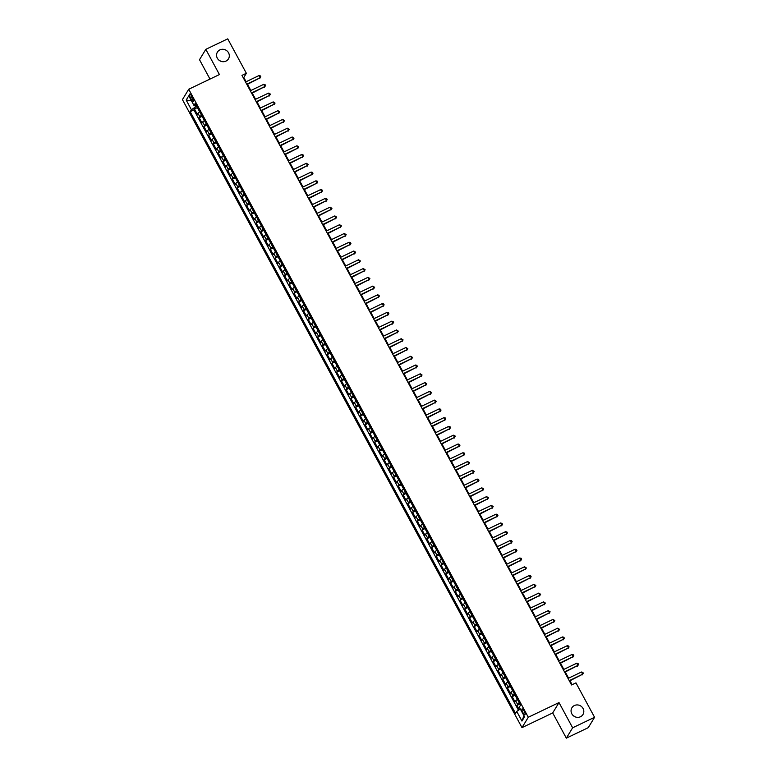 <?xml version="1.0" encoding="UTF-8"?>
<svg xmlns="http://www.w3.org/2000/svg" width="777" height="777" viewBox="0 0 777 777"><rect width="100%" height="100%" fill="white"/><g stroke="black" fill="none" stroke-linecap="round" stroke-linejoin="round"><path stroke-width="1.17" d="M573.494 715.84A6.478 6.129 -148.7 0 1 575.087 716.802M574.407 705.526A6.478 6.129 -148.7 0 1 582.973 714.5A6.478 6.129 -148.7 0 1 572.863 715.258A6.478 6.129 -148.7 0 1 574.407 705.526M218.997 60.198A6.478 6.129 -148.7 0 1 220.581 61.16M219.901 49.883A6.478 6.129 -148.7 0 1 228.467 58.867A6.478 6.129 -148.7 0 1 218.366 59.615A6.478 6.129 -148.7 0 1 219.901 49.883M524.067 710.945A3.234 0.894 -115.6 0 0 522.125 708.915A3.234 0.894 -115.6 0 0 522.979 712.732A3.234 0.894 -115.6 0 0 524.922 714.762A3.234 0.894 -115.6 0 0 524.067 710.945M566.336 738.15L572.639 727.787L559.003 702.573L552.7 712.936L566.336 738.15L588.276 727.66L594.57 717.297L575.961 682.866L571.571 684.964L241.968 75.379L246.358 73.281L227.739 38.85L205.808 49.339L199.504 59.703L209.984 79.079M552.7 712.936L521.989 727.622L182.43 99.611L188.724 89.248L528.292 717.258L521.989 727.622M199.66 111.781A4.05 0.69 151.6 0 0 197.931 113.219L197.309 114.238L194.464 108.974L197.377 107.576M201.554 115.297A4.05 0.69 151.6 0 0 199.825 116.725L199.203 117.745L202.127 116.346M199.203 117.745L202.049 123.009L202.671 121.989A4.05 0.69 151.6 0 1 204.4 120.561M209.139 129.332A4.05 0.69 151.6 0 0 207.41 130.759L206.789 131.779L203.943 126.515L206.867 125.116M213.889 138.102A4.05 0.69 151.6 0 0 212.15 139.53L211.529 140.55L208.683 135.285L211.606 133.887M218.628 146.872A4.05 0.69 151.6 0 0 216.9 148.3L216.278 149.32L213.432 144.056L216.356 142.657M223.368 155.643A4.05 0.69 151.6 0 0 221.639 157.071L221.018 158.09L218.172 152.826L221.095 151.428M228.108 164.413A4.05 0.69 151.6 0 0 226.379 165.841L225.757 166.861L222.912 161.597L225.835 160.208M232.857 173.184A4.05 0.69 151.6 0 0 231.128 174.611L230.507 175.631L227.661 170.377L230.575 168.978M237.597 181.954A4.05 0.69 151.6 0 0 235.868 183.382L235.246 184.402L232.401 179.147L235.324 177.748M242.337 190.724A4.05 0.69 151.6 0 0 240.608 192.152L239.986 193.182L237.14 187.917L240.064 186.519M247.086 199.495A4.05 0.69 151.6 0 0 245.347 200.922L244.726 201.952L241.88 196.688L244.804 195.289M251.826 208.265A4.05 0.69 151.6 0 0 250.097 209.693L249.475 210.722L246.63 205.458L249.553 204.06M256.565 217.036A4.05 0.69 151.6 0 0 254.837 218.473L254.215 219.493L251.369 214.229L254.293 212.83M261.305 225.806A4.05 0.69 151.6 0 0 259.576 227.243L258.955 228.263L256.109 222.999L259.032 221.6M266.055 234.586A4.05 0.69 151.6 0 0 264.326 236.014L263.704 237.034L260.858 231.769L263.772 230.371M270.794 243.356A4.05 0.69 151.6 0 0 269.065 244.784L268.444 245.804L265.598 240.54L268.521 239.141M275.534 252.127A4.05 0.69 151.6 0 0 273.805 253.555L273.183 254.574L270.338 249.31L273.261 247.912M280.283 260.897A4.05 0.69 151.6 0 0 278.545 262.325L277.923 263.345L275.077 258.081L278.001 256.682M285.023 269.668A4.05 0.69 151.6 0 0 283.294 271.095L282.673 272.115L279.827 266.851L282.75 265.452M289.763 278.438A4.05 0.69 151.6 0 0 288.034 279.866L287.412 280.885L284.567 275.621L287.49 274.232M294.512 287.208A4.05 0.69 151.6 0 0 292.774 288.636L292.152 289.656L289.306 284.401L292.23 283.003M299.252 295.979A4.05 0.69 151.6 0 0 297.523 297.406L296.901 298.426L294.056 293.172L296.969 291.773M303.992 304.749A4.05 0.69 151.6 0 0 302.263 306.177L301.641 307.206L298.795 301.942L301.719 300.544M308.731 313.519A4.05 0.69 151.6 0 0 307.002 314.947L306.381 315.977L303.535 310.713L306.459 309.314M313.481 322.29A4.05 0.69 151.6 0 0 311.742 323.718L311.121 324.747L308.284 319.483L311.198 318.084M318.22 331.06A4.05 0.69 151.6 0 0 316.492 332.488L315.87 333.518L313.024 328.253L315.948 326.855M322.96 339.831A4.05 0.69 151.6 0 0 321.231 341.268L320.61 342.288L317.764 337.024L320.687 335.625M327.709 348.611A4.05 0.69 151.6 0 0 325.971 350.038L325.349 351.058L322.504 345.794L325.427 344.396M332.449 357.381A4.05 0.69 151.6 0 0 330.72 358.809L330.099 359.829L327.253 354.565L330.176 353.166M337.189 366.152A4.05 0.69 151.6 0 0 335.46 367.579L334.838 368.599L331.993 363.335L334.916 361.936M341.929 374.922A4.05 0.69 151.6 0 0 340.2 376.35L339.578 377.369L336.732 372.105L339.656 370.707M346.678 383.692A4.05 0.69 151.6 0 0 344.949 385.12L344.328 386.14L341.482 380.876L344.396 379.477M351.418 392.463A4.05 0.69 151.6 0 0 349.689 393.89L349.067 394.91L346.221 389.646L349.145 388.257M356.157 401.233A4.05 0.69 151.6 0 0 354.429 402.661L353.807 403.681L350.961 398.416L353.885 397.028M360.907 410.003A4.05 0.69 151.6 0 0 359.168 411.431L358.547 412.451L355.701 407.197L358.624 405.798M365.646 418.774A4.05 0.69 151.6 0 0 363.918 420.202L363.296 421.221L360.45 415.967L363.374 414.568M370.386 427.544A4.05 0.69 151.6 0 0 368.657 428.972L368.036 430.002L365.19 424.737L368.113 423.339M375.126 436.315A4.05 0.69 151.6 0 0 373.397 437.742L372.775 438.772L369.93 433.508L372.853 432.109M379.875 445.085A4.05 0.69 151.6 0 0 378.146 446.513L377.525 447.542L374.679 442.278L377.593 440.88M384.615 453.855A4.05 0.69 151.6 0 0 382.886 455.293L382.265 456.313L379.419 451.048L382.342 449.65M389.355 462.626A4.05 0.69 151.6 0 0 387.626 464.063L387.004 465.083L384.159 459.819L387.082 458.42M394.104 471.406A4.05 0.69 151.6 0 0 392.366 472.834L391.744 473.853L388.898 468.589L391.822 467.191M398.844 480.176A4.05 0.69 151.6 0 0 397.115 481.604L396.493 482.624L393.648 477.36L396.571 475.961M403.584 488.947A4.05 0.69 151.6 0 0 401.855 490.374L401.233 491.394L398.387 486.13L401.311 484.731M408.323 497.717A4.05 0.69 151.6 0 0 406.594 499.145L405.973 500.165L403.127 494.9L406.05 493.502M413.073 506.487A4.05 0.69 151.6 0 0 411.344 507.915L410.722 508.935L407.876 503.671L410.79 502.272M417.812 515.258A4.05 0.69 151.6 0 0 416.083 516.686L415.462 517.705L412.616 512.441L415.54 511.052M422.552 524.028A4.05 0.69 151.6 0 0 420.823 525.456L420.202 526.476L417.356 521.221L420.279 519.823M427.301 532.799A4.05 0.69 151.6 0 0 425.563 534.226L424.941 535.246L422.096 529.992L425.019 528.593M432.041 541.569A4.05 0.69 151.6 0 0 430.312 542.997L429.691 544.026L426.845 538.762L429.768 537.363M436.781 550.339A4.05 0.69 151.6 0 0 435.052 551.767L434.43 552.797L431.585 547.532L434.508 546.134M441.53 559.11A4.05 0.69 151.6 0 0 439.792 560.538L439.17 561.567L436.324 556.303L439.248 554.904M446.27 567.88A4.05 0.69 151.6 0 0 444.541 569.308L443.92 570.337L441.074 565.073L443.988 563.675M451.01 576.651A4.05 0.69 151.6 0 0 449.281 578.088L448.659 579.108L445.813 573.844L448.737 572.445M455.749 585.431A4.05 0.69 151.6 0 0 454.021 586.858L453.399 587.878L450.553 582.614L453.477 581.215M460.499 594.201A4.05 0.69 151.6 0 0 458.76 595.629L458.139 596.649L455.303 591.384L458.216 589.986M465.238 602.971A4.05 0.69 151.6 0 0 463.51 604.399L462.888 605.419L460.042 600.155L462.966 598.756M469.978 611.742A4.05 0.69 151.6 0 0 468.249 613.17L467.628 614.189L464.782 608.925L467.705 607.527M474.728 620.512A4.05 0.69 151.6 0 0 472.989 621.94L472.367 622.96L469.522 617.696L472.445 616.297M479.467 629.283A4.05 0.69 151.6 0 0 477.738 630.71L477.117 631.73L474.271 626.466L477.195 625.077M484.207 638.053A4.05 0.69 151.6 0 0 482.478 639.481L481.857 640.501L479.011 635.236L481.934 633.847M488.947 646.823A4.05 0.69 151.6 0 0 487.218 648.251L486.596 649.271L483.75 644.016L486.674 642.618M493.696 655.594A4.05 0.69 151.6 0 0 491.967 657.021L491.346 658.041L488.5 652.787L491.414 651.388M498.436 664.364A4.05 0.69 151.6 0 0 496.707 665.792L496.085 666.821L493.24 661.557L496.163 660.159M503.175 673.135A4.05 0.69 151.6 0 0 501.447 674.562L500.825 675.592L497.979 670.328L500.903 668.929M507.925 681.905A4.05 0.69 151.6 0 0 506.186 683.333L505.565 684.362L502.719 679.098L505.642 677.699M512.665 690.675A4.05 0.69 151.6 0 0 510.936 692.113L510.314 693.133L507.468 687.868L510.392 686.47M517.404 699.446A4.05 0.69 151.6 0 0 515.675 700.883L515.054 701.903L512.208 696.639L515.132 695.24M190.501 97.766L191.54 99.699A3.137 0.864 -115.6 0 0 193.424 101.661A3.137 0.864 -115.6 0 0 192.599 97.96L191.56 96.027A3.137 0.864 -115.6 0 0 189.675 94.066A3.137 0.864 -115.6 0 0 190.501 97.766L192.084 97.008M194.716 105.313L195.59 106.915L191.395 109.712L190.2 111.674L515.539 713.373L516.734 711.411L521.95 721.066L524.533 716.802L519.318 707.157L520.512 705.195L195.173 103.496L193.988 105.458L196.018 105.06M191.395 109.712L186.179 100.068L188.762 95.814L193.988 105.458M194.464 108.974L193.891 109.916L518.482 710.246M519.298 702.962A4.05 0.69 -28.4 0 0 517.569 704.389L516.948 705.409L519.279 709.712M512.208 696.639L512.83 695.619A4.05 0.69 -28.4 0 1 514.559 694.191M507.468 687.868L508.09 686.849A4.05 0.69 -28.4 0 1 509.819 685.421M502.719 679.098L503.341 678.078A4.05 0.69 -28.4 0 1 505.079 676.641M497.979 670.328L498.601 669.308A4.05 0.69 -28.4 0 1 500.33 667.87M493.24 661.557L493.861 660.528A4.05 0.69 -28.4 0 1 495.59 659.1M488.5 652.787L489.121 651.757A4.05 0.69 -28.4 0 1 490.85 650.33M483.75 644.016L484.372 642.987A4.05 0.69 -28.4 0 1 486.101 641.559M479.011 635.236L479.632 634.217A4.05 0.69 -28.4 0 1 481.361 632.789M474.271 626.466L474.893 625.446A4.05 0.69 -28.4 0 1 476.622 624.018M469.522 617.696L470.143 616.676A4.05 0.69 -28.4 0 1 471.882 615.248M464.782 608.925L465.404 607.905A4.05 0.69 -28.4 0 1 467.132 606.478M460.042 600.155L460.664 599.135A4.05 0.69 -28.4 0 1 462.393 597.707M455.303 591.384L455.924 590.365A4.05 0.69 -28.4 0 1 457.653 588.937M450.553 582.614L451.175 581.594A4.05 0.69 -28.4 0 1 452.904 580.166M445.813 573.844L446.435 572.824A4.05 0.69 -28.4 0 1 448.164 571.396M441.074 565.073L441.695 564.053A4.05 0.69 -28.4 0 1 443.424 562.626M436.324 556.303L436.946 555.283A4.05 0.69 -28.4 0 1 438.684 553.846M431.585 547.532L432.206 546.513A4.05 0.69 -28.4 0 1 433.935 545.075M426.845 538.762L427.467 537.733A4.05 0.69 -28.4 0 1 429.195 536.305M422.096 529.992L422.717 528.962A4.05 0.69 -28.4 0 1 424.456 527.534M417.356 521.221L417.977 520.192A4.05 0.69 -28.4 0 1 419.706 518.764M412.616 512.441L413.238 511.421A4.05 0.69 -28.4 0 1 414.967 509.994M407.876 503.671L408.498 502.651A4.05 0.69 -28.4 0 1 410.227 501.223M403.127 494.9L403.749 493.881A4.05 0.69 -28.4 0 1 405.487 492.453M398.387 486.13L399.009 485.11A4.05 0.69 -28.4 0 1 400.738 483.682M393.648 477.36L394.269 476.34A4.05 0.69 -28.4 0 1 395.998 474.912M388.898 468.589L389.52 467.569A4.05 0.69 -28.4 0 1 391.258 466.142M384.159 459.819L384.78 458.799A4.05 0.69 -28.4 0 1 386.509 457.371M379.419 451.048L380.04 450.029A4.05 0.69 -28.4 0 1 381.769 448.601M374.679 442.278L375.301 441.258A4.05 0.69 -28.4 0 1 377.03 439.821M369.93 433.508L370.551 432.488A4.05 0.69 -28.4 0 1 372.28 431.05M365.19 424.737L365.812 423.708A4.05 0.69 -28.4 0 1 367.54 422.28M360.45 415.967L361.072 414.937A4.05 0.69 -28.4 0 1 362.801 413.51M355.701 407.197L356.322 406.167A4.05 0.69 -28.4 0 1 358.061 404.739M350.961 398.416L351.583 397.397A4.05 0.69 -28.4 0 1 353.312 395.969M346.221 389.646L346.843 388.626A4.05 0.69 -28.4 0 1 348.572 387.199M341.482 380.876L342.103 379.856A4.05 0.69 -28.4 0 1 343.832 378.428M336.732 372.105L337.354 371.085A4.05 0.69 -28.4 0 1 339.083 369.658M331.993 363.335L332.614 362.315A4.05 0.69 -28.4 0 1 334.343 360.887M327.253 354.565L327.875 353.545A4.05 0.69 -28.4 0 1 329.603 352.117M322.504 345.794L323.125 344.774A4.05 0.69 -28.4 0 1 324.864 343.347M317.764 337.024L318.385 336.004A4.05 0.69 -28.4 0 1 320.114 334.576M313.024 328.253L313.646 327.234A4.05 0.69 -28.4 0 1 315.375 325.806M308.284 319.483L308.896 318.463A4.05 0.69 -28.4 0 1 310.635 317.026M303.535 310.713L304.157 309.683A4.05 0.69 -28.4 0 1 305.885 308.255M298.795 301.942L299.417 300.913A4.05 0.69 -28.4 0 1 301.146 299.485M294.056 293.172L294.677 292.142A4.05 0.69 -28.4 0 1 296.406 290.715M289.306 284.401L289.928 283.372A4.05 0.69 -28.4 0 1 291.666 281.944M284.567 275.621L285.188 274.602A4.05 0.69 -28.4 0 1 286.917 273.174M279.827 266.851L280.448 265.831A4.05 0.69 -28.4 0 1 282.177 264.403M275.077 258.081L275.699 257.061A4.05 0.69 -28.4 0 1 277.438 255.633M270.338 249.31L270.959 248.29A4.05 0.69 -28.4 0 1 272.688 246.863M265.598 240.54L266.22 239.52A4.05 0.69 -28.4 0 1 267.948 238.092M260.858 231.769L261.48 230.75A4.05 0.69 -28.4 0 1 263.209 229.322M256.109 222.999L256.731 221.979A4.05 0.69 -28.4 0 1 258.469 220.551M251.369 214.229L251.991 213.209A4.05 0.69 -28.4 0 1 253.72 211.781M246.63 205.458L247.251 204.438A4.05 0.69 -28.4 0 1 248.98 203.001M241.88 196.688L242.502 195.668A4.05 0.69 -28.4 0 1 244.24 194.231M237.14 187.917L237.762 186.888A4.05 0.69 -28.4 0 1 239.491 185.46M232.401 179.147L233.022 178.118A4.05 0.69 -28.4 0 1 234.751 176.69M227.661 170.377L228.283 169.347A4.05 0.69 -28.4 0 1 230.011 167.919M222.912 161.597L223.533 160.577A4.05 0.69 -28.4 0 1 225.262 159.149M218.172 152.826L218.793 151.806A4.05 0.69 -28.4 0 1 220.522 150.379M213.432 144.056L214.054 143.036A4.05 0.69 -28.4 0 1 215.783 141.608M208.683 135.285L209.304 134.266A4.05 0.69 -28.4 0 1 211.043 132.838M203.943 126.515L204.565 125.495A4.05 0.69 -28.4 0 1 206.293 124.067M196.727 106.371L195.59 106.915M572.639 727.787L594.57 717.297M559.003 702.573L528.292 717.258M188.724 89.248L219.435 74.563L205.808 49.339M246.105 81.74L243.803 77.477L246.358 73.281M572.125 684.702L569.997 680.759M568.599 678.175L565.248 671.988M563.849 669.405L560.508 663.218M559.11 660.635L555.769 654.448M554.37 651.854L551.019 645.677M549.621 643.084L546.28 636.907M544.881 634.314L541.54 628.137M540.141 625.543L536.8 619.366M535.402 616.773L532.051 610.586M530.652 608.002L527.311 601.816M525.912 599.232L522.571 593.045M521.173 590.462L517.822 584.275M516.423 581.691L513.082 575.504M511.684 572.921L508.343 566.734M506.944 564.151L503.603 557.964M502.204 555.38L498.853 549.193M497.455 546.61L494.114 540.423M492.715 537.83L489.374 531.653M487.975 529.059L484.625 522.882M483.226 520.289L479.885 514.112M478.486 511.519L475.145 505.341M473.747 502.748L470.406 496.561M469.007 493.978L465.656 487.791M464.257 485.207L460.916 479.02M459.518 476.437L456.177 470.25M454.778 467.667L451.427 461.48M450.029 458.896L446.688 452.709M445.289 450.126L441.948 443.939M440.549 441.355L437.208 435.169M435.8 432.585L432.459 426.398M431.06 423.805L427.719 417.628M426.32 415.035L422.979 408.857M421.581 406.264L418.23 400.087M416.831 397.494L413.49 391.317M412.092 388.723L408.751 382.546M407.352 379.953L404.001 373.766M402.603 371.183L399.261 364.996M397.863 362.412L394.522 356.225M393.123 353.642L389.782 347.455M388.383 344.871L385.033 338.685M383.634 336.101L380.293 329.914M378.894 327.331L375.553 321.144M374.155 318.56L370.804 312.373M369.405 309.79L366.064 303.603M364.666 301.01L361.324 294.833M359.926 292.239L356.585 286.062M355.186 283.469L351.835 277.292M350.437 274.699L347.096 268.521M345.697 265.928L342.356 259.741M340.957 257.158L337.606 250.971M336.208 248.387L332.867 242.201M331.468 239.617L328.127 233.43M326.728 230.847L323.387 224.66M321.979 222.076L318.638 215.889M317.239 213.306L313.898 207.119M312.5 204.536L309.159 198.349M307.76 195.765L304.409 189.578M303.011 186.985L299.669 180.808M298.271 178.215L294.93 172.038M293.531 169.444L290.18 163.267M288.782 160.674L285.441 154.497M284.042 151.904L280.701 145.726M279.302 143.133L275.961 136.946M274.563 134.363L271.212 128.176M269.813 125.592L266.472 119.405M265.074 116.822L261.732 110.635M260.334 108.052L256.983 101.865M255.584 99.281L252.243 93.094M250.845 90.511L247.504 84.324M243.25 77.739L243.803 77.477M193.891 109.916L190.2 111.674M516.948 705.409L519.871 704.011M516.734 711.411L520.328 709.012M191.395 100.68L186.179 100.068M521.95 721.066L523.912 715.656M246.95 84.586L260.149 77.778L246.736 84.198M258.964 75.583L260.334 75.903L260.81 76.787L260.149 77.778L258.964 75.583L245.551 82.003M260.81 76.787L259.722 78.477M251.69 93.357L264.889 86.548L251.476 92.968M263.704 84.353L265.074 84.674L265.549 85.557L264.889 86.548L263.704 84.353L250.291 90.773M265.549 85.557L264.471 87.247M256.429 102.127L269.638 95.318L256.225 101.738M268.453 93.123L269.823 93.454L270.289 94.328L269.638 95.318L268.453 93.123L255.031 99.543M270.289 94.328L269.211 96.018M261.179 110.897L274.378 104.089L260.965 110.509M273.193 101.894L275.039 103.098L274.378 104.089L273.193 101.894L259.78 108.314M275.039 103.098L273.951 104.788M265.919 119.677L279.118 112.859L265.705 119.279M277.933 110.674L279.778 111.869L279.118 112.859L277.933 110.674L264.52 117.084M279.778 111.869L278.7 113.559M270.658 128.448L283.867 121.63L270.445 128.05M282.682 119.444L284.518 120.639L283.867 121.63L282.682 119.444L269.26 125.855M284.518 120.639L283.44 122.329M275.408 137.218L288.607 130.4L275.194 136.82M287.422 128.215L289.267 129.409L288.607 130.4L287.422 128.215L274.009 134.625M289.267 129.409L288.18 131.109M280.147 145.989L293.347 139.17L279.934 145.59M292.162 136.985L294.007 138.18L293.347 139.17L292.162 136.985L278.749 143.395M294.007 138.18L292.919 139.879M284.887 154.759L298.096 147.951L284.673 154.361M296.901 145.755L298.747 146.95L298.096 147.951L296.901 145.755L283.488 152.166M298.747 146.95L297.669 148.65M289.636 163.529L302.836 156.721L289.423 163.131M301.651 154.526L303.02 154.846L303.486 155.721L302.836 156.721L301.651 154.526L288.228 160.946M303.486 155.721L302.408 157.42M294.376 172.3L307.575 165.491L294.162 171.902M306.391 163.296L308.236 164.491L307.575 165.491L306.391 163.296L292.978 169.716M308.236 164.491L307.148 166.191M299.116 181.07L312.315 174.262L298.902 180.672M311.13 172.067L312.5 172.387L312.976 173.271L312.315 174.262L311.13 172.067L297.717 178.487M312.976 173.271L311.898 174.961M303.856 189.841L317.065 183.032L303.642 189.452M315.88 180.837L317.249 181.158L317.715 182.041L317.065 183.032L315.88 180.837L302.457 187.257M317.715 182.041L316.637 183.731M308.605 198.611L321.804 191.802L308.391 198.222M320.619 189.607L321.989 189.928L322.465 190.812L321.804 191.802L320.619 189.607L307.206 196.027M322.465 190.812L321.377 192.502M313.345 207.381L326.544 200.573L313.131 206.993M325.359 198.378L326.728 198.698L327.204 199.582L326.544 200.573L325.359 198.378L311.946 204.798M327.204 199.582L326.117 201.272M318.084 216.152L331.293 209.343L317.871 215.763M330.099 207.148L331.944 208.353L331.293 209.343L330.099 207.148L316.686 213.568M331.944 208.353L330.866 210.043M322.834 224.922L336.033 218.114L322.62 224.534M334.848 215.919L336.694 217.123L336.033 218.114L334.848 215.919L321.435 222.339M336.694 217.123L335.606 218.813M327.573 233.692L340.773 226.884L327.36 233.304M339.588 224.689L341.433 225.893L340.773 226.884L339.588 224.689L326.175 231.109M341.433 225.893L340.345 227.583M332.313 242.473L345.512 235.654L332.1 242.074M344.328 233.469L346.173 234.664L345.512 235.654L344.328 233.469L330.915 239.879M346.173 234.664L345.095 236.354M337.053 251.243L350.262 244.425L336.839 250.845M349.077 242.239L350.446 242.56L350.913 243.434L350.262 244.425L349.077 242.239L335.654 248.65M350.913 243.434L349.835 245.124M341.802 260.013L355.002 253.195L341.589 259.615M353.817 251.01L355.662 252.204L355.002 253.195L353.817 251.01L340.404 257.42M355.662 252.204L354.574 253.904M346.542 268.784L359.741 261.975L346.328 268.386M358.556 259.78L360.402 260.975L359.741 261.975L358.556 259.78L345.143 266.19M360.402 260.975L359.314 262.675M351.282 277.554L364.491 270.746L351.068 277.156M363.296 268.551L365.141 269.745L364.491 270.746L363.296 268.551L349.883 274.961M365.141 269.745L364.063 271.445M356.031 286.325L369.23 279.516L355.817 285.926M368.045 277.321L369.891 278.516L369.23 279.516L368.045 277.321L354.633 283.741M369.891 278.516L368.803 280.215M360.771 295.095L373.97 288.286L360.557 294.697M372.785 286.091L374.631 287.286L373.97 288.286L372.785 286.091L359.372 292.511M374.631 287.286L373.543 288.986M365.511 303.865L378.71 297.057L365.297 303.467M377.525 294.862L378.894 295.182L379.37 296.066L378.71 297.057L377.525 294.862L364.112 301.282M379.37 296.066L378.292 297.756M370.25 312.636L383.459 305.827L370.046 312.247M382.274 303.632L383.644 303.953L384.11 304.837L383.459 305.827L382.274 303.632L368.852 310.052M384.11 304.837L383.032 306.526M375 321.406L388.199 314.598L374.786 321.018M387.014 312.403L388.383 312.723L388.859 313.607L388.199 314.598L387.014 312.403L373.601 318.823M388.859 313.607L387.772 315.297M379.739 330.176L392.939 323.368L379.526 329.788M391.754 321.173L393.123 321.493L393.599 322.377L392.939 323.368L391.754 321.173L378.341 327.593M393.599 322.377L392.511 324.067M384.479 338.947L397.688 332.138L384.265 338.558M396.503 329.943L398.339 331.148L397.688 332.138L396.503 329.943L383.08 336.363M398.339 331.148L397.261 332.838M389.228 347.717L402.428 340.909L389.015 347.329M401.243 338.714L403.088 339.918L402.428 340.909L401.243 338.714L387.83 345.134M403.088 339.918L402 341.608M393.968 356.497L407.167 349.679L393.754 356.099M405.982 347.494L407.828 348.688L407.167 349.679L405.982 347.494L392.57 353.904M407.828 348.688L406.74 350.378M398.708 365.268L411.907 358.45L398.494 364.869M410.722 356.264L412.568 357.459L411.907 358.45L410.722 356.264L397.309 362.674M412.568 357.459L411.489 359.149M403.457 374.038L416.657 367.22L403.244 373.64M415.472 365.035L416.841 365.355L417.307 366.229L416.657 367.22L415.472 365.035L402.049 371.445M417.307 366.229L416.229 367.929M408.197 382.808L421.396 376L407.983 382.41M420.211 373.805L422.057 375L421.396 376L420.211 373.805L406.798 380.215M422.057 375L420.969 376.699M412.937 391.579L426.136 384.77L412.723 391.181M424.951 382.575L426.796 383.77L426.136 384.77L424.951 382.575L411.538 388.986M426.796 383.77L425.718 385.47M417.676 400.349L430.885 393.541L417.463 399.951M429.7 391.346L431.536 392.54L430.885 393.541L429.7 391.346L416.278 397.766M431.536 392.54L430.458 394.24M422.426 409.12L435.625 402.311L422.212 408.721M434.44 400.116L436.285 401.311L435.625 402.311L434.44 400.116L421.027 406.536M436.285 401.311L435.198 403.01M427.165 417.89L440.365 411.082L426.952 417.492M439.18 408.887L440.549 409.207L441.025 410.091L440.365 411.082L439.18 408.887L425.767 415.306M441.025 410.091L439.937 411.781M431.905 426.66L445.114 419.852L431.691 426.272M443.92 417.657L445.289 417.977L445.765 418.861L445.114 419.852L443.92 417.657L430.507 424.077M445.765 418.861L444.687 420.551M436.655 435.431L449.854 428.622L436.441 435.042M448.669 426.427L450.038 426.748L450.505 427.632L449.854 428.622L448.669 426.427L435.256 432.847M450.505 427.632L449.427 429.322M441.394 444.201L454.594 437.393L441.181 443.813M453.409 435.198L454.778 435.518L455.254 436.402L454.594 437.393L453.409 435.198L439.996 441.618M455.254 436.402L454.166 438.092M446.134 452.972L459.333 446.163L445.92 452.583M458.148 443.968L459.994 445.172L459.333 446.163L458.148 443.968L444.735 450.388M459.994 445.172L458.916 446.862M450.874 461.742L464.083 454.933L450.66 461.353M462.898 452.738L464.267 453.069L464.733 453.943L464.083 454.933L462.898 452.738L449.475 459.158M464.733 453.943L463.655 455.633M455.623 470.522L468.822 463.704L455.409 470.124M467.637 461.509L469.483 462.713L468.822 463.704L467.637 461.509L454.224 467.929M469.483 462.713L468.395 464.403M460.363 479.292L473.562 472.474L460.149 478.894M472.377 470.289L474.223 471.484L473.562 472.474L472.377 470.289L458.964 476.699M474.223 471.484L473.135 473.174M465.102 488.063L478.311 481.245L464.889 487.665M477.117 479.059L478.486 479.38L478.962 480.254L478.311 481.245L477.117 479.059L463.704 485.47M478.962 480.254L477.884 481.944M469.852 496.833L483.051 490.015L469.638 496.435M481.866 487.83L483.712 489.024L483.051 490.015L481.866 487.83L468.453 494.24M483.712 489.024L482.624 490.724M474.592 505.604L487.791 498.795L474.378 505.205M486.606 496.6L488.451 497.795L487.791 498.795L486.606 496.6L473.193 503.01M488.451 497.795L487.364 499.494M479.331 514.374L492.531 507.566L479.118 513.976M491.346 505.371L493.191 506.565L492.531 507.566L491.346 505.371L477.933 511.781M493.191 506.565L492.113 508.265M484.071 523.144L497.28 516.336L483.857 522.746M496.095 514.141L497.465 514.461L497.931 515.336L497.28 516.336L496.095 514.141L482.672 520.561M497.931 515.336L496.853 517.035M488.82 531.915L502.02 525.106L488.607 531.517M500.835 522.911L502.68 524.106L502.02 525.106L500.835 522.911L487.422 529.331M502.68 524.106L501.592 525.806M493.56 540.685L506.759 533.877L493.346 540.287M505.574 531.682L506.944 532.002L507.42 532.886L506.759 533.877L505.574 531.682L492.162 538.102M507.42 532.886L506.332 534.576M498.3 549.456L511.509 542.647L498.086 549.067M510.324 540.452L511.684 540.773L512.16 541.656L511.509 542.647L510.324 540.452L496.901 546.872M512.16 541.656L511.081 543.346M503.049 558.226L516.249 551.417L502.836 557.837M515.064 549.222L516.433 549.543L516.909 550.427L516.249 551.417L515.064 549.222L501.651 555.642M516.909 550.427L515.821 552.117M507.789 566.996L520.988 560.188L507.575 566.608M519.803 557.993L521.173 558.313L521.649 559.197L520.988 560.188L519.803 557.993L506.39 564.413M521.649 559.197L520.561 560.887M512.529 575.767L525.728 568.958L512.315 575.378M524.543 566.763L526.388 567.968L525.728 568.958L524.543 566.763L511.13 573.183M526.388 567.968L525.31 569.658M517.268 584.537L530.477 577.729L517.064 584.149M529.292 575.534L530.662 575.864L531.128 576.738L530.477 577.729L529.292 575.534L515.87 581.954M531.128 576.738L530.05 578.428M522.018 593.317L535.217 586.499L521.804 592.919M534.032 584.314L535.877 585.508L535.217 586.499L534.032 584.314L520.619 590.724M535.877 585.508L534.79 587.198M526.757 602.088L539.957 595.269L526.544 601.689M538.772 593.084L540.617 594.279L539.957 595.269L538.772 593.084L525.359 599.494M540.617 594.279L539.529 595.969M531.497 610.858L544.706 604.04L531.283 610.46M543.521 601.854L545.357 603.049L544.706 604.04L543.521 601.854L530.099 608.265M545.357 603.049L544.279 604.749M536.247 619.628L549.446 612.82L536.033 619.23M548.261 610.625L550.106 611.82L549.446 612.82L548.261 610.625L534.848 617.035M550.106 611.82L549.018 613.519M540.986 628.399L554.186 621.59L540.773 628.001M553.001 619.395L554.846 620.59L554.186 621.59L553.001 619.395L539.588 625.806M554.846 620.59L553.758 622.29M545.726 637.169L558.925 630.361L545.512 636.771M557.74 628.166L559.586 629.36L558.925 630.361L557.74 628.166L544.327 634.586M559.586 629.36L558.508 631.06M550.475 645.94L563.675 639.131L550.262 645.541M562.49 636.936L563.859 637.257L564.325 638.131L563.675 639.131L562.49 636.936L549.067 643.356M564.325 638.131L563.247 639.83M555.215 654.71L568.414 647.901L555.001 654.312M567.229 645.706L568.599 646.027L569.075 646.911L568.414 647.901L567.229 645.706L553.816 652.126M569.075 646.911L567.987 648.601M559.955 663.48L573.154 656.672L559.741 663.092M571.969 654.477L573.339 654.797L573.814 655.681L573.154 656.672L571.969 654.477L558.556 660.897M573.814 655.681L572.736 657.371M564.694 672.251L577.903 665.442L564.481 671.862M576.719 663.247L578.078 663.568L578.554 664.452L577.903 665.442L576.719 663.247L563.296 669.667M578.554 664.452L577.476 666.142M569.444 681.021L582.643 674.213L569.23 680.633M581.458 672.018L582.828 672.338L583.304 673.222L582.643 674.213L581.458 672.018L568.045 678.438M583.304 673.222L582.216 674.912M199.825 116.725L197.931 113.219M517.569 704.389L515.675 700.883M512.83 695.619L510.936 692.113M508.09 686.849L506.186 683.333M503.341 678.078L501.447 674.562M498.601 669.308L496.707 665.792M493.861 660.528L491.967 657.021M489.121 651.757L487.218 648.251M484.372 642.987L482.478 639.481M479.632 634.217L477.738 630.71M474.893 625.446L472.989 621.94M470.143 616.676L468.249 613.17M465.404 607.905L463.51 604.399M460.664 599.135L458.76 595.629M455.924 590.365L454.021 586.858M451.175 581.594L449.281 578.088M446.435 572.824L444.541 569.308M441.695 564.053L439.792 560.538M436.946 555.283L435.052 551.767M432.206 546.513L430.312 542.997M427.467 537.733L425.563 534.226M422.717 528.962L420.823 525.456M417.977 520.192L416.083 516.686M413.238 511.421L411.344 507.915M408.498 502.651L406.594 499.145M403.749 493.881L401.855 490.374M399.009 485.11L397.115 481.604M394.269 476.34L392.366 472.834M389.52 467.569L387.626 464.063M384.78 458.799L382.886 455.293M380.04 450.029L378.146 446.513M375.301 441.258L373.397 437.742M370.551 432.488L368.657 428.972M365.812 423.708L363.918 420.202M361.072 414.937L359.168 411.431M356.322 406.167L354.429 402.661M351.583 397.397L349.689 393.89M346.843 388.626L344.949 385.12M342.103 379.856L340.2 376.35M337.354 371.085L335.46 367.579M332.614 362.315L330.72 358.809M327.875 353.545L325.971 350.038M323.125 344.774L321.231 341.268M318.385 336.004L316.492 332.488M313.646 327.234L311.742 323.718M308.896 318.463L307.002 314.947M304.157 309.683L302.263 306.177M299.417 300.913L297.523 297.406M294.677 292.142L292.774 288.636M289.928 283.372L288.034 279.866M285.188 274.602L283.294 271.095M280.448 265.831L278.545 262.325M275.699 257.061L273.805 253.555M270.959 248.29L269.065 244.784M266.22 239.52L264.326 236.014M261.48 230.75L259.576 227.243M256.731 221.979L254.837 218.473M251.991 213.209L250.097 209.693M247.251 204.438L245.347 200.922M242.502 195.668L240.608 192.152M237.762 186.888L235.868 183.382M233.022 178.118L231.128 174.611M228.283 169.347L226.379 165.841M223.533 160.577L221.639 157.071M218.793 151.806L216.9 148.3M214.054 143.036L212.15 139.53M209.304 134.266L207.41 130.759M204.565 125.495L202.671 121.989M193.075 98.961L191.54 99.699"/></g></svg>
